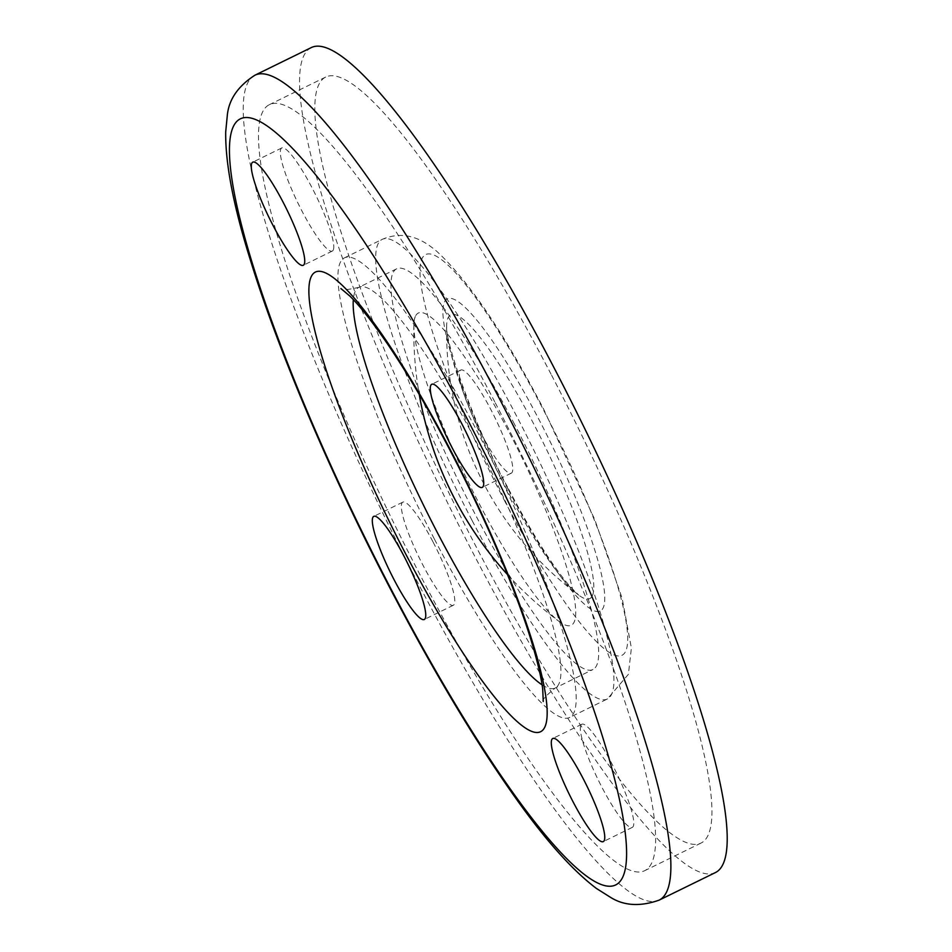 <?xml version="1.0" encoding="UTF-8"?>
<svg xmlns="http://www.w3.org/2000/svg" width="952" height="952" viewBox="0 0 952 952"><rect width="100%" height="100%" fill="white"/><g stroke="black" fill="none" stroke-linecap="round" stroke-linejoin="round"><path stroke-width="0.71" stroke-dasharray="4.76 3.57" d="M333.295 249.936A57.417 9.734 63.9 0 1 332.319 251.066A57.417 9.734 63.9 0 1 300.118 207.441A57.417 9.734 63.9 0 1 280.804 149.071A57.417 9.734 63.9 0 1 281.78 147.953A57.417 9.734 63.9 0 1 313.982 191.566A57.417 9.734 63.9 0 1 333.295 249.936M433.136 542.152A57.417 9.734 63.9 0 1 453.33 605.27A57.417 9.734 63.9 0 1 422.997 565.262A57.417 9.734 63.9 0 1 402.803 502.156A57.417 9.734 63.9 0 1 433.136 542.152M580.803 725.388A57.417 9.734 63.9 0 1 581.791 724.258A57.417 9.734 63.9 0 1 613.992 767.871A57.417 9.734 63.9 0 1 633.306 826.241A57.417 9.734 63.9 0 1 632.33 827.371A57.417 9.734 63.9 0 1 600.129 783.758A57.417 9.734 63.9 0 1 580.803 725.388M480.974 433.172A57.417 9.734 63.9 0 1 460.78 370.054A57.417 9.734 63.9 0 1 491.113 410.05A57.417 9.734 63.9 0 1 511.307 473.168A57.417 9.734 63.9 0 1 480.974 433.172M592.489 595.488A158.02 26.811 -116.1 0 0 534.203 424.889A158.02 26.811 -116.1 0 0 447.999 317.908A158.02 26.811 -116.1 0 0 446.666 325.632A158.02 26.811 -116.1 0 0 506.285 488.507A158.02 26.811 -116.1 0 0 578.745 595.155L578.745 595.155A158.02 26.811 -116.1 0 0 592.489 595.488M434.445 539.177A255.91 43.411 -116.1 0 0 569.665 717.463A255.91 43.411 -116.1 0 0 479.665 436.147A255.91 43.411 -116.1 0 0 344.445 257.861A255.91 43.411 -116.1 0 0 434.445 539.177M494.742 401.803A426.508 72.352 -116.1 0 0 269.368 104.66A426.508 72.352 -116.1 0 0 419.368 573.52A426.508 72.352 -116.1 0 0 644.742 870.663A426.508 72.352 -116.1 0 0 494.742 401.803M551.065 374.195A426.508 72.352 -116.1 0 0 325.691 77.064A426.508 72.352 -116.1 0 0 475.702 545.924A426.508 72.352 -116.1 0 0 701.065 843.056A426.508 72.352 -116.1 0 0 551.065 374.195M311.256 47.6A459.316 77.921 -116.1 0 0 472.799 552.529A459.316 77.921 -116.1 0 0 715.511 872.52M514.508 424.247A223.101 37.842 -116.1 0 0 396.627 268.833A223.101 37.842 -116.1 0 0 475.084 514.08A223.101 37.842 -116.1 0 0 592.977 669.506A223.101 37.842 -116.1 0 0 514.508 424.247M415.322 316.492A173.823 29.488 -116.1 0 0 413.858 324.989A173.823 29.488 -116.1 0 0 468.325 482.14A173.823 29.488 -116.1 0 0 559.145 621.466A173.823 29.488 -116.1 0 0 574.27 621.834A173.823 29.488 -116.1 0 0 510.153 434.171A173.823 29.488 -116.1 0 0 415.322 316.492M508.475 489.935A173.823 29.488 -116.1 0 0 603.306 607.602A173.823 29.488 -116.1 0 0 539.189 419.939A173.823 29.488 -116.1 0 0 444.358 302.272A173.823 29.488 -116.1 0 0 508.475 489.935M504.12 499.848A223.101 37.842 -116.1 0 0 625.833 650.882A223.101 37.842 -116.1 0 0 543.544 410.026A223.101 37.842 -116.1 0 0 421.831 258.992A223.101 37.842 -116.1 0 0 504.12 499.848M472.192 520.684A255.91 43.411 -116.1 0 0 607.412 698.958A255.91 43.411 -116.1 0 0 517.412 417.642A255.91 43.411 -116.1 0 0 382.192 239.368A255.91 43.411 -116.1 0 0 472.192 520.684M254.934 75.208A459.316 77.921 -116.1 0 0 416.476 580.125A459.316 77.921 -116.1 0 0 659.177 900.116M542.093 684.857A223.101 37.842 -116.1 0 0 555.23 687.998A223.101 37.842 -116.1 0 0 476.762 442.751A223.101 37.842 -116.1 0 0 358.88 287.325A223.101 37.842 -116.1 0 0 353.323 299.63M332.319 251.066L303.283 265.287M453.33 605.27L424.294 619.49M581.791 724.258L552.755 738.49M460.78 370.054L431.744 384.287M508.546 489.007C532.263 533.917 552.743 566.38 569.986 586.42L578.745 595.155A328.083 328.083 0 0 1 446.666 325.632C444.31 338.567 472.454 422.367 508.546 489.007M344.445 257.861L382.192 239.368C406.825 228.92 425.127 241.594 436.635 251.221C468.36 280.364 504.013 332.998 543.616 409.098L594.738 519.53L622.192 598.439L631.378 648.086L628.391 674.313L607.412 698.958L569.665 717.463M325.691 77.064L269.368 104.66M543.259 701.457C541.45 700.612 545.437 696.126 555.23 687.998L592.977 669.506M396.627 268.833L358.88 287.325C346.552 290.086 340.566 290.491 340.911 288.539M413.858 324.989A360.891 360.891 0 0 0 419.249 394.509M507.511 574.615A360.891 360.891 0 0 0 559.145 621.466M701.065 843.056L644.742 870.663M511.307 473.168L482.271 487.4M632.33 827.371L603.294 841.604M402.803 502.156L373.767 516.377M281.78 147.953L252.744 162.173"/><path stroke-width="1.43" d="M251.768 163.304A57.417 9.734 -116.1 0 0 271.094 221.673A57.417 9.734 -116.1 0 0 303.283 265.287A57.417 9.734 -116.1 0 0 304.271 264.156A57.417 9.734 -116.1 0 0 284.945 205.787A57.417 9.734 -116.1 0 0 252.744 162.173A57.417 9.734 -116.1 0 0 251.768 163.304M393.961 579.494A57.417 9.734 -116.1 0 0 424.294 619.49A57.417 9.734 -116.1 0 0 404.112 556.385A57.417 9.734 -116.1 0 0 373.767 516.377A57.417 9.734 -116.1 0 0 393.961 579.494M604.282 840.473A57.417 9.734 -116.1 0 0 584.956 782.104A57.417 9.734 -116.1 0 0 552.755 738.49A57.417 9.734 -116.1 0 0 551.779 739.621A57.417 9.734 -116.1 0 0 571.093 797.99A57.417 9.734 -116.1 0 0 603.294 841.604A57.417 9.734 -116.1 0 0 604.282 840.473M462.077 424.283A57.417 9.734 -116.1 0 0 431.744 384.287A57.417 9.734 -116.1 0 0 451.938 447.404A57.417 9.734 -116.1 0 0 482.271 487.4A57.417 9.734 -116.1 0 0 462.077 424.283M659.177 900.116L715.511 872.52A459.316 77.921 -116.1 0 0 553.957 367.591A459.316 77.921 -116.1 0 0 311.256 47.6L254.934 75.208C237.881 86.204 228.659 99.77 227.254 115.918L225.695 131.947C225.315 163.518 233.442 205.894 250.078 259.075C278.246 351.169 331.106 475.25 390.272 588.669C431.649 667.947 471.847 735.491 510.891 791.291C542.735 837.022 571.236 869.414 596.416 888.454L610.053 897.046C623.667 905.828 640.042 906.863 659.177 900.116A459.316 77.921 -116.1 0 0 497.634 395.199A459.316 77.921 -116.1 0 0 254.934 75.208M390.344 587.753A426.508 72.352 -116.1 0 0 623.024 876.494A426.508 72.352 -116.1 0 0 465.707 416.024A426.508 72.352 -116.1 0 0 233.014 127.282A426.508 72.352 -116.1 0 0 390.344 587.753M405.409 553.409A255.91 43.411 -116.1 0 0 545.02 726.65A255.91 43.411 -116.1 0 0 450.629 450.367A255.91 43.411 -116.1 0 0 311.018 277.127A255.91 43.411 -116.1 0 0 405.409 553.409M353.323 299.63A223.101 37.842 -116.1 0 0 437.349 532.573A223.101 37.842 -116.1 0 0 542.093 684.857M340.911 288.539L349.848 296.06C359.892 305.925 372.625 322.145 388.047 344.719C408.229 374.588 429.066 410.11 450.558 451.296C487.472 521.898 520.256 600.593 534.584 652.179C538.856 667.483 541.557 679.799 542.711 689.129L543.259 701.457M419.249 394.509A360.891 360.891 0 0 0 507.511 574.615"/></g></svg>
